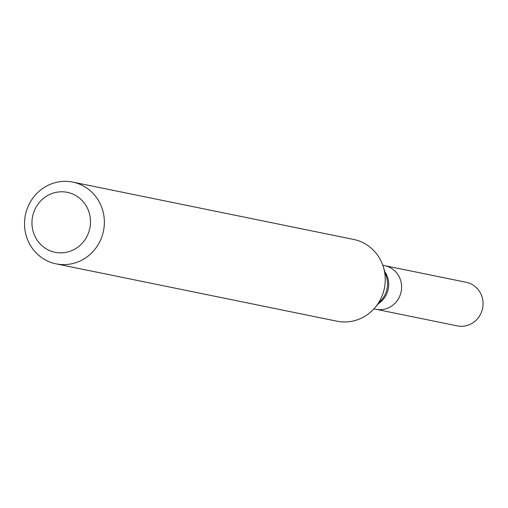 <?xml version="1.0" encoding="UTF-8"?>
<svg xmlns="http://www.w3.org/2000/svg" width="508" height="508" viewBox="0 0 508 508"><rect width="100%" height="100%" fill="white"/><g stroke="black" fill="none" stroke-linecap="round" stroke-linejoin="round"><path stroke-width="0.76" d="M56.102 263.855L336.969 321.196A41.72 39.853 -78.5 0 0 374.936 307.689A41.72 39.853 -78.5 0 0 380.905 298.533A41.72 39.853 -78.5 0 0 383.292 266.751A41.72 39.853 -78.5 0 0 353.657 239.446L72.79 182.105A41.72 39.853 101.5 0 1 100.032 241.192A41.72 39.853 101.5 0 1 56.102 263.855A41.72 39.853 101.5 0 1 25.4 215.011A41.72 39.853 101.5 0 1 72.79 182.105M87.319 235.68A30.594 29.223 101.5 0 1 36.678 239.427A30.594 29.223 101.5 0 1 59.671 191.859A30.594 29.223 101.5 0 1 87.319 235.68M382.797 265.265L384.772 265.665A22.25 21.253 101.5 0 1 399.301 297.18A22.25 21.253 101.5 0 1 375.869 309.264L457.327 325.895A22.25 21.253 101.5 0 0 482.6 308.35A22.25 21.253 101.5 0 0 466.223 282.296L384.772 265.665A22.25 21.253 101.5 0 1 401.142 291.719A22.25 21.253 101.5 0 1 375.869 309.264L373.894 308.864M384.854 271.748A22.25 21.253 101.5 0 1 386.404 294.545A22.25 21.253 101.5 0 1 378.333 303.701M383.292 266.751L386.455 276.866A23.197 22.162 101.5 0 1 385.127 294.538A23.197 22.162 101.5 0 1 381.813 299.625L374.936 307.689"/></g></svg>
